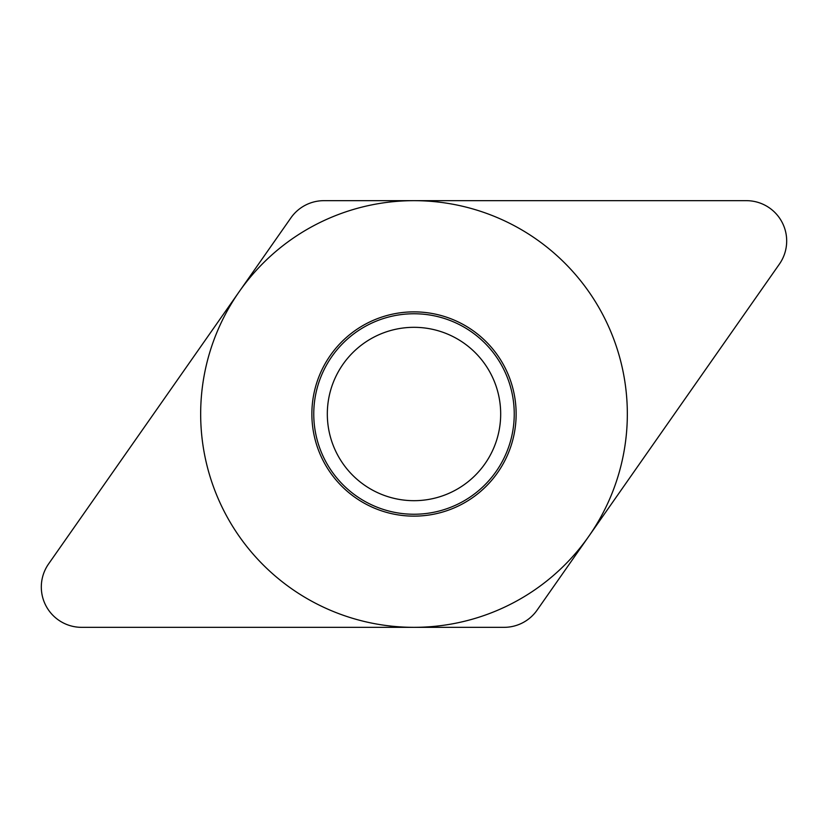 <?xml version="1.0" encoding="UTF-8"?>
<svg xmlns="http://www.w3.org/2000/svg" width="828" height="828" viewBox="0 0 828 828"><rect width="100%" height="100%" fill="white"/><g stroke="black" fill="none" stroke-linecap="round" stroke-linejoin="round"><path stroke-width="1.24" d="M504.066 627.334L81.63 627.334L504.066 627.334A40.313 40.313 0 0 0 537.093 610.143L779.396 264.101A40.313 40.313 0 0 0 746.37 200.666L323.934 200.666A40.313 40.313 0 0 0 290.907 217.857L48.604 563.899A40.313 40.313 0 0 0 81.63 627.334A40.313 40.313 0 0 1 48.604 563.899L290.907 217.857A40.313 40.313 0 0 1 323.934 200.666L746.37 200.666A40.313 40.313 0 0 1 779.396 264.101L537.093 610.143A40.313 40.313 0 0 1 504.066 627.334M311.866 414A102.134 102.134 0 0 1 414 311.866A102.134 102.134 0 0 1 516.134 414A102.134 102.134 0 0 1 414 516.134A102.134 102.134 0 0 1 311.866 414M313.76 414A100.24 100.24 0 0 0 414 514.24A100.24 100.24 0 0 0 514.24 414A100.24 100.24 0 0 0 414 313.76A100.24 100.24 0 0 0 313.76 414M327.319 414A86.681 86.681 0 0 0 414 500.681A86.681 86.681 0 0 0 500.681 414A86.681 86.681 0 0 0 414 327.319A86.681 86.681 0 0 0 327.319 414A86.681 86.681 0 0 1 414 327.319A86.681 86.681 0 0 1 500.681 414A86.681 86.681 0 0 1 414 500.681A86.681 86.681 0 0 1 327.319 414M627.334 414A213.334 213.334 0 0 0 414 200.666A213.334 213.334 0 0 0 200.666 414A213.334 213.334 0 0 0 414 627.334A213.334 213.334 0 0 0 627.334 414"/></g></svg>
